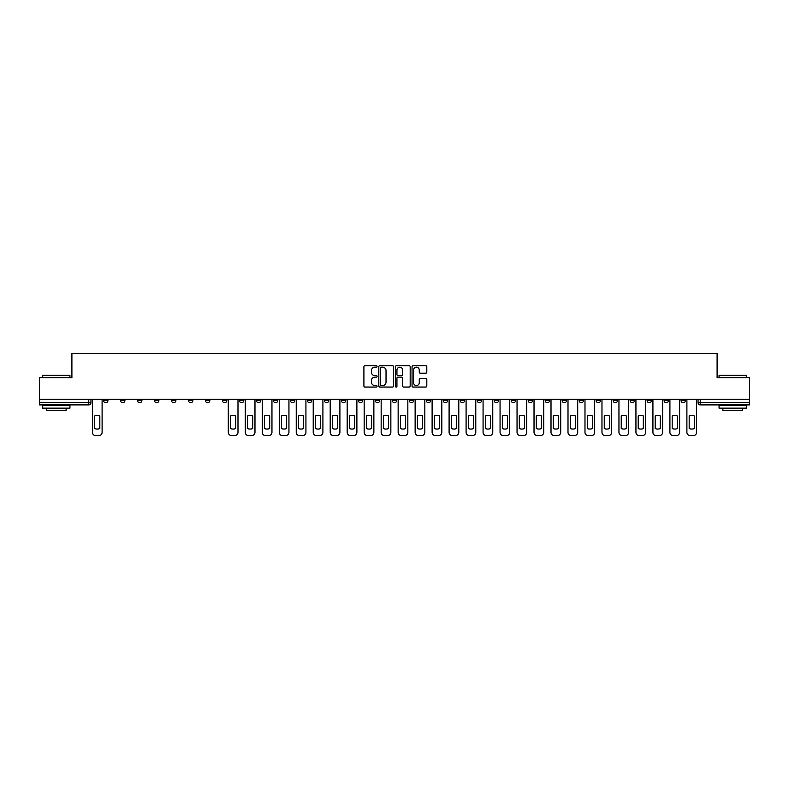<?xml version="1.0" encoding="UTF-8"?>
<svg xmlns="http://www.w3.org/2000/svg" width="789" height="789" viewBox="0 0 789 789"><rect width="100%" height="100%" fill="white"/><g stroke="black" fill="none" stroke-linecap="round" stroke-linejoin="round"><path stroke-width="1.18" d="M377.083 366.431A0.75 0.75 0 0 0 376.333 365.682L364.982 365.682A1.065 1.065 0 0 0 363.907 366.757L363.907 385.989A1.065 1.065 0 0 0 364.982 387.064L376.333 387.064A0.75 0.75 0 0 0 377.083 386.314A0.75 0.75 0 0 0 376.333 385.565L374.864 385.565A3.422 3.422 0 0 1 371.441 382.142L371.441 380.545A3.422 3.422 0 0 1 374.864 377.122L376.333 377.122A0.75 0.75 0 0 0 377.083 376.373A0.75 0.75 0 0 0 376.333 375.623L374.864 375.623A3.422 3.422 0 0 1 371.441 372.201L371.441 370.603A3.422 3.422 0 0 1 374.864 367.181L376.333 367.181A0.75 0.75 0 0 0 377.083 366.431M664.082 399.342L664.082 400.546L668.441 400.546A2.18 2.18 0 0 1 666.261 402.715A2.18 2.18 0 0 1 664.082 400.546L664.082 399.342M562.172 399.342L562.172 400.546L566.532 400.546A2.18 2.18 0 0 1 564.352 402.715A2.18 2.18 0 0 1 562.172 400.546L562.172 399.342M545.189 399.342L545.189 400.546L549.538 400.546A2.18 2.18 0 0 1 547.369 402.715A2.18 2.18 0 0 1 545.189 400.546L545.189 399.342M443.28 399.342L443.28 400.546L447.629 400.546A2.18 2.18 0 0 1 445.46 402.715A2.18 2.18 0 0 1 443.28 400.546L443.28 399.342M426.297 399.342L426.297 400.546L430.646 400.546A2.18 2.18 0 0 1 428.466 402.715A2.18 2.18 0 0 1 426.297 400.546L426.297 399.342M409.304 399.342L409.304 400.546L413.663 400.546A2.18 2.18 0 0 1 411.483 402.715A2.18 2.18 0 0 1 409.304 400.546L409.304 399.342M375.337 399.342L375.337 400.546L379.696 400.546A2.18 2.18 0 0 1 377.517 402.715A2.18 2.18 0 0 1 375.337 400.546L375.337 399.342M341.371 400.546L341.371 399.342L341.371 400.546A2.18 2.18 0 0 0 343.54 402.715A2.18 2.18 0 0 1 341.371 400.546L345.72 400.546A2.18 2.18 0 0 1 343.54 402.715A2.18 2.18 0 0 0 345.72 400.546L345.72 399.342L345.72 400.546M324.387 400.546L324.387 399.342L324.387 400.546A2.18 2.18 0 0 0 326.557 402.715A2.18 2.18 0 0 1 324.387 400.546L328.737 400.546A2.18 2.18 0 0 1 326.557 402.715M307.394 400.546L307.394 399.342L307.394 400.546A2.18 2.18 0 0 0 309.574 402.715A2.18 2.18 0 0 1 307.394 400.546L311.754 400.546A2.18 2.18 0 0 1 309.574 402.715A2.18 2.18 0 0 0 311.754 400.546L311.754 399.342L311.754 400.546M290.411 399.342L290.411 400.546L294.77 400.546A2.18 2.18 0 0 1 292.591 402.715A2.18 2.18 0 0 1 290.411 400.546L290.411 399.342M273.428 399.342L273.428 400.546L277.787 400.546A2.18 2.18 0 0 1 275.608 402.715A2.18 2.18 0 0 1 273.428 400.546L273.428 399.342M256.445 399.342L256.445 400.546L260.794 400.546A2.18 2.18 0 0 1 258.624 402.715A2.18 2.18 0 0 1 256.445 400.546L256.445 399.342M239.462 400.546L239.462 399.342L239.462 400.546A2.18 2.18 0 0 0 241.631 402.715A2.18 2.18 0 0 1 239.462 400.546L243.811 400.546A2.18 2.18 0 0 1 241.631 402.715M205.485 400.546L205.485 399.342L205.485 400.546A2.18 2.18 0 0 0 207.665 402.715A2.18 2.18 0 0 1 205.485 400.546L209.844 400.546A2.18 2.18 0 0 1 207.665 402.715A2.18 2.18 0 0 0 209.844 400.546L209.844 399.342L209.844 400.546M188.502 400.546L188.502 399.342L188.502 400.546A2.18 2.18 0 0 0 190.682 402.715A2.18 2.18 0 0 1 188.502 400.546L192.861 400.546A2.18 2.18 0 0 1 190.682 402.715A2.18 2.18 0 0 0 192.861 400.546L192.861 399.342L192.861 400.546M171.519 400.546L171.519 399.342L171.519 400.546A2.18 2.18 0 0 0 173.698 402.715A2.18 2.18 0 0 1 171.519 400.546L175.878 400.546A2.18 2.18 0 0 1 173.698 402.715A2.18 2.18 0 0 0 175.878 400.546L175.878 399.342L175.878 400.546M154.536 400.546L154.536 399.342L154.536 400.546A2.18 2.18 0 0 0 156.715 402.715A2.18 2.18 0 0 1 154.536 400.546L158.885 400.546A2.18 2.18 0 0 1 156.715 402.715M137.552 400.546L137.552 399.342L137.552 400.546A2.18 2.18 0 0 0 139.722 402.715A2.18 2.18 0 0 1 137.552 400.546L141.902 400.546A2.18 2.18 0 0 1 139.722 402.715A2.18 2.18 0 0 0 141.902 400.546L141.902 399.342L141.902 400.546M120.559 400.546L120.559 399.342L120.559 400.546A2.18 2.18 0 0 0 122.739 402.715A2.18 2.18 0 0 1 120.559 400.546L124.918 400.546A2.18 2.18 0 0 1 122.739 402.715A2.18 2.18 0 0 0 124.918 400.546L124.918 399.342L124.918 400.546M425.735 373.217A1.065 1.065 0 0 0 426.8 372.152L426.8 366.757A1.065 1.065 0 0 0 425.735 365.682L413.12 365.682A1.065 1.065 0 0 0 412.055 366.757L412.055 385.989A1.065 1.065 0 0 0 413.12 387.064L425.735 387.064A1.065 1.065 0 0 0 426.8 385.989L426.8 379.47A1.065 1.065 0 0 0 425.735 378.404L420.34 378.404A1.065 1.065 0 0 0 419.265 379.47L419.265 382.704A2.86 2.86 0 0 1 416.405 385.565A2.86 2.86 0 0 1 413.554 382.704L413.554 370.041A2.86 2.86 0 0 1 416.405 367.181A2.86 2.86 0 0 1 419.265 370.041L419.265 372.152A1.065 1.065 0 0 0 420.34 373.217L425.735 373.217M39.45 399.342L39.45 377.675L71.898 377.675L71.898 353.403L717.102 353.403L717.102 377.675L749.55 377.675L749.55 399.342L39.45 399.342L39.45 402.715L90.952 402.715L90.952 399.342L90.952 402.715A2.18 2.18 0 0 1 88.772 404.895L39.45 404.895L39.45 402.715M393.563 366.757A1.065 1.065 0 0 0 392.498 365.682L379.884 365.682A1.065 1.065 0 0 0 378.819 366.757L378.819 385.989A1.065 1.065 0 0 0 379.884 387.064L392.498 387.064A1.065 1.065 0 0 0 393.563 385.989L393.563 366.757M396.502 365.682L409.116 365.682A1.065 1.065 0 0 1 410.181 366.757L410.181 385.989A1.065 1.065 0 0 1 409.116 387.064L403.721 387.064A1.065 1.065 0 0 1 402.646 385.989L402.646 378.187A1.065 1.065 0 0 0 401.581 377.122L398.001 377.122A1.065 1.065 0 0 0 396.936 378.187L396.936 386.314A0.75 0.75 0 0 1 396.186 387.064A0.75 0.75 0 0 1 395.437 386.314L395.437 366.757A1.065 1.065 0 0 1 396.502 365.682M698.048 399.342L698.048 402.715L749.55 402.715L749.55 404.895L700.228 404.895A2.18 2.18 0 0 1 698.048 402.715A2.18 2.18 0 0 0 700.228 404.895L700.228 399.342M749.55 399.342L749.55 402.715M685.424 399.342L685.424 400.546A2.18 2.18 0 0 1 683.244 402.715A2.18 2.18 0 0 1 681.065 400.546L685.424 400.546M681.065 399.342L681.065 400.546M668.441 399.342L668.441 400.546A2.18 2.18 0 0 1 666.261 402.715M651.448 399.342L651.448 400.546A2.18 2.18 0 0 1 649.278 402.715A2.18 2.18 0 0 1 647.098 400.546L651.448 400.546M647.098 399.342L647.098 400.546M634.464 399.342L634.464 400.546A2.18 2.18 0 0 1 632.285 402.715A2.18 2.18 0 0 1 630.115 400.546L634.464 400.546M630.115 399.342L630.115 400.546M617.481 399.342L617.481 400.546A2.18 2.18 0 0 1 615.302 402.715A2.18 2.18 0 0 1 613.122 400.546A2.18 2.18 0 0 0 615.302 402.715M613.122 399.342L613.122 400.546L617.481 400.546M600.498 399.342L600.498 400.546A2.18 2.18 0 0 1 598.318 402.715A2.18 2.18 0 0 1 596.139 400.546L600.498 400.546M596.139 399.342L596.139 400.546M583.515 399.342L583.515 400.546A2.18 2.18 0 0 1 581.335 402.715A2.18 2.18 0 0 1 579.156 400.546L583.515 400.546M579.156 399.342L579.156 400.546M566.532 399.342L566.532 400.546M549.538 399.342L549.538 400.546L549.538 399.342M532.555 399.342L532.555 400.546A2.18 2.18 0 0 1 530.376 402.715A2.18 2.18 0 0 1 528.206 400.546L532.555 400.546M528.206 399.342L528.206 400.546M515.572 399.342L515.572 400.546A2.18 2.18 0 0 1 513.392 402.715A2.18 2.18 0 0 1 511.213 400.546L515.572 400.546M511.213 399.342L511.213 400.546M498.589 399.342L498.589 400.546A2.18 2.18 0 0 1 496.409 402.715A2.18 2.18 0 0 1 494.23 400.546L498.589 400.546M494.23 399.342L494.23 400.546M481.606 399.342L481.606 400.546A2.18 2.18 0 0 1 479.426 402.715A2.18 2.18 0 0 1 477.246 400.546L481.606 400.546M477.246 399.342L477.246 400.546M464.613 399.342L464.613 400.546A2.18 2.18 0 0 1 462.443 402.715A2.18 2.18 0 0 1 460.263 400.546L464.613 400.546M460.263 399.342L460.263 400.546M447.629 399.342L447.629 400.546A2.18 2.18 0 0 1 445.46 402.715M430.646 399.342L430.646 400.546M413.663 400.546L413.663 399.342L413.663 400.546A2.18 2.18 0 0 1 411.483 402.715M396.68 399.342L396.68 400.546A2.18 2.18 0 0 1 394.5 402.715A2.18 2.18 0 0 1 392.32 400.546A2.18 2.18 0 0 0 394.5 402.715A2.18 2.18 0 0 0 396.68 400.546L392.32 400.546L392.32 399.342M379.696 400.546L379.696 399.342L379.696 400.546A2.18 2.18 0 0 1 377.517 402.715M362.703 399.342L362.703 400.546A2.18 2.18 0 0 1 360.534 402.715A2.18 2.18 0 0 1 358.354 400.546A2.18 2.18 0 0 0 360.534 402.715M358.354 399.342L358.354 400.546L362.703 400.546M328.737 399.342L328.737 400.546L328.737 399.342M294.77 400.546L294.77 399.342L294.77 400.546A2.18 2.18 0 0 1 292.591 402.715M277.787 400.546L277.787 399.342L277.787 400.546A2.18 2.18 0 0 1 275.608 402.715M260.794 400.546L260.794 399.342L260.794 400.546A2.18 2.18 0 0 1 258.624 402.715M243.811 399.342L243.811 400.546L243.811 399.342M226.828 400.546L226.828 399.342L226.828 400.546A2.18 2.18 0 0 1 224.648 402.715A2.18 2.18 0 0 1 222.468 400.546L226.828 400.546A2.18 2.18 0 0 1 224.648 402.715M222.468 399.342L222.468 400.546M158.885 399.342L158.885 400.546L158.885 399.342M107.935 400.546L107.935 399.342L107.935 400.546A2.18 2.18 0 0 1 105.756 402.715A2.18 2.18 0 0 1 103.576 400.546L107.935 400.546A2.18 2.18 0 0 1 105.756 402.715M103.576 399.342L103.576 400.546M88.772 399.342L88.772 404.895A2.18 2.18 0 0 0 90.952 402.715M381.057 367.181A0.75 0.75 0 0 0 380.318 367.93L380.318 384.815A0.75 0.75 0 0 0 381.057 385.565L382.606 385.565A3.422 3.422 0 0 0 386.028 382.142L386.028 370.603A3.422 3.422 0 0 0 382.606 367.181L381.057 367.181M402.646 370.09A2.86 2.86 0 0 0 399.786 367.23A2.86 2.86 0 0 0 396.936 370.09L396.936 374.558A1.065 1.065 0 0 0 398.001 375.623L401.581 375.623A1.065 1.065 0 0 0 402.646 374.558L402.646 370.09M94.71 415.961L94.71 428.565A6.805 6.805 0 0 0 99.818 428.565L99.818 415.961A6.805 6.805 0 0 0 94.71 415.961M92.421 399.342L92.421 432.333A3.264 3.264 0 0 0 95.686 435.597L98.842 435.597A3.264 3.264 0 0 0 102.106 432.333L102.106 399.342M42.714 375.288L69.935 375.288L42.714 375.288L42.714 377.675M69.935 408.16L42.714 408.16L42.714 405.438L69.935 405.438L69.935 408.16M66.128 408.16L66.128 410.665L46.531 410.665L46.531 408.16M719.065 375.288L746.286 375.288L719.065 375.288L719.065 377.675M746.286 408.16L719.065 408.16L719.065 405.438L746.286 405.438L746.286 408.16M742.469 408.16L742.469 410.665L722.872 410.665L722.872 408.16M230.585 415.961L230.585 428.565A6.805 6.805 0 0 0 235.704 428.565L235.704 415.961A6.805 6.805 0 0 0 230.585 415.961M228.297 399.342L228.297 432.333A3.264 3.264 0 0 0 231.562 435.597L234.718 435.597A3.264 3.264 0 0 0 237.992 432.333L237.992 399.342M247.568 415.961L247.568 428.565A6.805 6.805 0 0 0 252.687 428.565L252.687 415.961A6.805 6.805 0 0 0 247.568 415.961M245.28 399.342L245.28 432.333A3.264 3.264 0 0 0 248.545 435.597L251.711 435.597A3.264 3.264 0 0 0 254.975 432.333L254.975 399.342M264.552 415.961L264.552 428.565A6.805 6.805 0 0 0 269.67 428.565L269.67 415.961A6.805 6.805 0 0 0 264.552 415.961M262.264 399.342L262.264 432.333A3.264 3.264 0 0 0 265.538 435.597L268.694 435.597A3.264 3.264 0 0 0 271.958 432.333L271.958 399.342M281.535 415.961L281.535 428.565A6.805 6.805 0 0 0 286.654 428.565L286.654 415.961A6.805 6.805 0 0 0 281.535 415.961M279.257 399.342L279.257 432.333A3.264 3.264 0 0 0 282.521 435.597L285.677 435.597A3.264 3.264 0 0 0 288.942 432.333L288.942 399.342M298.528 415.961L298.528 428.565A6.805 6.805 0 0 0 303.637 428.565L303.637 415.961A6.805 6.805 0 0 0 298.528 415.961M296.24 399.342L296.24 432.333A3.264 3.264 0 0 0 299.504 435.597L302.66 435.597A3.264 3.264 0 0 0 305.925 432.333L305.925 399.342M315.511 415.961L315.511 428.565A6.805 6.805 0 0 0 320.63 428.565L320.63 415.961A6.805 6.805 0 0 0 315.511 415.961M313.223 399.342L313.223 432.333A3.264 3.264 0 0 0 316.488 435.597L319.644 435.597A3.264 3.264 0 0 0 322.908 432.333L322.908 399.342M332.494 415.961L332.494 428.565A6.805 6.805 0 0 0 337.613 428.565L337.613 415.961A6.805 6.805 0 0 0 332.494 415.961M330.206 399.342L330.206 432.333A3.264 3.264 0 0 0 333.471 435.597L336.627 435.597A3.264 3.264 0 0 0 339.901 432.333L339.901 399.342M349.478 415.961L349.478 428.565A6.805 6.805 0 0 0 354.596 428.565L354.596 415.961A6.805 6.805 0 0 0 349.478 415.961M347.19 399.342L347.19 432.333A3.264 3.264 0 0 0 350.454 435.597L353.62 435.597A3.264 3.264 0 0 0 356.884 432.333L356.884 399.342M366.461 415.961L366.461 428.565A6.805 6.805 0 0 0 371.58 428.565L371.58 415.961A6.805 6.805 0 0 0 366.461 415.961M364.173 399.342L364.173 432.333A3.264 3.264 0 0 0 367.447 435.597L370.603 435.597A3.264 3.264 0 0 0 373.868 432.333L373.868 399.342M383.444 415.961L383.444 428.565A6.805 6.805 0 0 0 388.563 428.565L388.563 415.961A6.805 6.805 0 0 0 383.444 415.961M381.166 399.342L381.166 432.333A3.264 3.264 0 0 0 384.43 435.597L387.586 435.597A3.264 3.264 0 0 0 390.851 432.333L390.851 399.342M400.437 415.961L400.437 428.565A6.805 6.805 0 0 0 405.556 428.565L405.556 415.961A6.805 6.805 0 0 0 400.437 415.961M398.149 399.342L398.149 432.333A3.264 3.264 0 0 0 401.414 435.597L404.57 435.597A3.264 3.264 0 0 0 407.834 432.333L407.834 399.342M417.42 415.961L417.42 428.565A6.805 6.805 0 0 0 422.539 428.565L422.539 415.961A6.805 6.805 0 0 0 417.42 415.961M415.132 399.342L415.132 432.333A3.264 3.264 0 0 0 418.397 435.597L421.553 435.597A3.264 3.264 0 0 0 424.827 432.333L424.827 399.342M434.404 415.961L434.404 428.565A6.805 6.805 0 0 0 439.522 428.565L439.522 415.961A6.805 6.805 0 0 0 434.404 415.961M432.116 399.342L432.116 432.333A3.264 3.264 0 0 0 435.38 435.597L438.546 435.597A3.264 3.264 0 0 0 441.81 432.333L441.81 399.342M451.387 415.961L451.387 428.565A6.805 6.805 0 0 0 456.506 428.565L456.506 415.961A6.805 6.805 0 0 0 451.387 415.961M449.099 399.342L449.099 432.333A3.264 3.264 0 0 0 452.373 435.597L455.529 435.597A3.264 3.264 0 0 0 458.794 432.333L458.794 399.342M468.37 415.961L468.37 428.565A6.805 6.805 0 0 0 473.489 428.565L473.489 415.961A6.805 6.805 0 0 0 468.37 415.961M466.092 399.342L466.092 432.333A3.264 3.264 0 0 0 469.356 435.597L472.512 435.597A3.264 3.264 0 0 0 475.777 432.333L475.777 399.342M485.363 415.961L485.363 428.565A6.805 6.805 0 0 0 490.472 428.565L490.472 415.961A6.805 6.805 0 0 0 485.363 415.961M483.075 399.342L483.075 432.333A3.264 3.264 0 0 0 486.34 435.597L489.496 435.597A3.264 3.264 0 0 0 492.76 432.333L492.76 399.342M502.346 415.961L502.346 428.565A6.805 6.805 0 0 0 507.465 428.565L507.465 415.961A6.805 6.805 0 0 0 502.346 415.961M500.058 399.342L500.058 432.333A3.264 3.264 0 0 0 503.323 435.597L506.479 435.597A3.264 3.264 0 0 0 509.743 432.333L509.743 399.342M519.33 415.961L519.33 428.565A6.805 6.805 0 0 0 524.448 428.565L524.448 415.961A6.805 6.805 0 0 0 519.33 415.961M517.042 399.342L517.042 432.333A3.264 3.264 0 0 0 520.306 435.597L523.462 435.597A3.264 3.264 0 0 0 526.736 432.333L526.736 399.342M536.313 415.961L536.313 428.565A6.805 6.805 0 0 0 541.432 428.565L541.432 415.961A6.805 6.805 0 0 0 536.313 415.961M534.025 399.342L534.025 432.333A3.264 3.264 0 0 0 537.289 435.597L540.455 435.597A3.264 3.264 0 0 0 543.72 432.333L543.72 399.342M553.296 415.961L553.296 428.565A6.805 6.805 0 0 0 558.415 428.565L558.415 415.961A6.805 6.805 0 0 0 553.296 415.961M551.008 399.342L551.008 432.333A3.264 3.264 0 0 0 554.282 435.597L557.438 435.597A3.264 3.264 0 0 0 560.703 432.333L560.703 399.342M570.279 415.961L570.279 428.565A6.805 6.805 0 0 0 575.398 428.565L575.398 415.961A6.805 6.805 0 0 0 570.279 415.961M568.001 399.342L568.001 432.333A3.264 3.264 0 0 0 571.266 435.597L574.422 435.597A3.264 3.264 0 0 0 577.686 432.333L577.686 399.342M587.272 415.961L587.272 428.565A6.805 6.805 0 0 0 592.381 428.565L592.381 415.961A6.805 6.805 0 0 0 587.272 415.961M584.984 399.342L584.984 432.333A3.264 3.264 0 0 0 588.249 435.597L591.405 435.597A3.264 3.264 0 0 0 594.669 432.333L594.669 399.342M604.256 415.961L604.256 428.565A6.805 6.805 0 0 0 609.374 428.565L609.374 415.961A6.805 6.805 0 0 0 604.256 415.961M601.968 399.342L601.968 432.333A3.264 3.264 0 0 0 605.232 435.597L608.388 435.597A3.264 3.264 0 0 0 611.653 432.333L611.653 399.342M621.239 415.961L621.239 428.565A6.805 6.805 0 0 0 626.358 428.565L626.358 415.961A6.805 6.805 0 0 0 621.239 415.961M618.951 399.342L618.951 432.333A3.264 3.264 0 0 0 622.215 435.597L625.371 435.597A3.264 3.264 0 0 0 628.646 432.333L628.646 399.342M638.222 415.961L638.222 428.565A6.805 6.805 0 0 0 643.341 428.565L643.341 415.961A6.805 6.805 0 0 0 638.222 415.961M635.934 399.342L635.934 432.333A3.264 3.264 0 0 0 639.198 435.597L642.364 435.597A3.264 3.264 0 0 0 645.629 432.333L645.629 399.342M655.205 415.961L655.205 428.565A6.805 6.805 0 0 0 660.324 428.565L660.324 415.961A6.805 6.805 0 0 0 655.205 415.961M652.917 399.342L652.917 432.333A3.264 3.264 0 0 0 656.192 435.597L659.348 435.597A3.264 3.264 0 0 0 662.612 432.333L662.612 399.342M672.189 415.961L672.189 428.565A6.805 6.805 0 0 0 677.307 428.565L677.307 415.961A6.805 6.805 0 0 0 672.189 415.961M669.91 399.342L669.91 432.333A3.264 3.264 0 0 0 673.175 435.597L676.331 435.597A3.264 3.264 0 0 0 679.595 432.333L679.595 399.342M689.182 415.961L689.182 428.565A6.805 6.805 0 0 0 694.29 428.565L694.29 415.961A6.805 6.805 0 0 0 689.182 415.961M686.894 399.342L686.894 432.333A3.264 3.264 0 0 0 690.158 435.597L693.314 435.597A3.264 3.264 0 0 0 696.579 432.333L696.579 399.342M69.935 377.675L69.935 375.288M63.731 405.438L63.731 404.895M48.918 405.438L48.918 404.895M746.286 377.675L746.286 375.288M740.082 405.438L740.082 404.895M725.269 405.438L725.269 404.895"/></g></svg>
